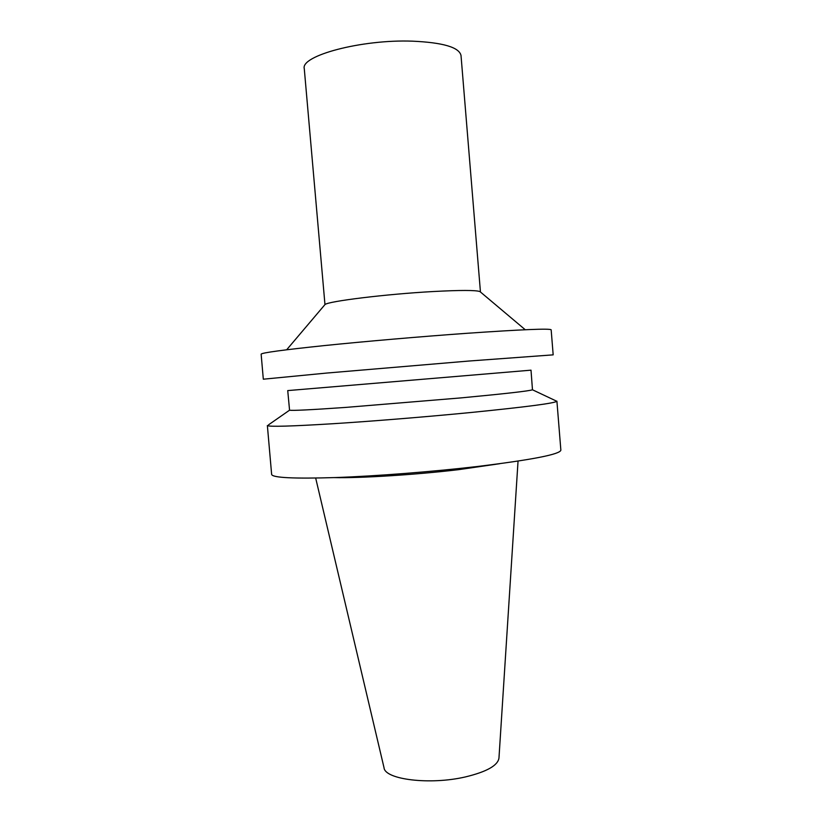 <?xml version="1.0" encoding="UTF-8"?>
<svg xmlns="http://www.w3.org/2000/svg" width="822" height="822" viewBox="0 0 822 822"><rect width="100%" height="100%" fill="white"/><g stroke="black" fill="none" stroke-linecap="round" stroke-linejoin="round"><path stroke-width="1.23" d="M518.045 461.08L498.964 758.069C497.865 765.508 486.686 771.796 465.427 776.924C430.07 785.205 384.758 779.554 384.028 767.717L315.679 478.075M480.449 291.995L461.019 55.526C459.272 47.327 443.058 42.538 412.377 41.162C361.444 39.261 300.307 55.721 304.274 68.688L324.967 304.582L286.673 349.771M480.438 291.985L479.945 291.574C475.938 290.104 460.361 290.094 433.225 291.533C386.33 294.071 327.711 301.304 324.967 304.582M466.639 333.321C421.326 336.547 365.132 341.397 324.371 345.579C282.809 349.936 261.725 352.792 261.139 354.159L263.317 379.199L326.724 373.054L468.93 361.033L553.175 354.857L551.161 329.807C549.877 328.338 521.703 329.509 466.639 333.321M289.56 410.188C292.129 410.764 310.737 409.849 345.384 407.435L461.286 397.869C505.674 393.676 529.399 390.984 532.471 389.782L531.012 370.167L287.731 390.594L289.56 410.188L268.589 424.789M555.58 400.694L556.874 401.3C554.46 403.242 526.563 406.9 473.153 412.274C428.694 416.651 373.527 421.152 332.859 423.731C291.327 426.279 269.513 426.906 267.427 425.601M556.915 401.177L560.861 450.168C560.039 454.319 532.296 459.755 477.633 466.464C432.619 471.725 376.568 476.092 335.695 477.551C293.999 478.825 272.637 477.788 271.64 474.458L267.366 425.488M499.632 463.721L458.44 469.681C415.737 474.756 360.355 478.229 334.266 477.603M479.945 291.574L525.248 329.735M532.471 389.782L556.874 401.3"/></g></svg>
